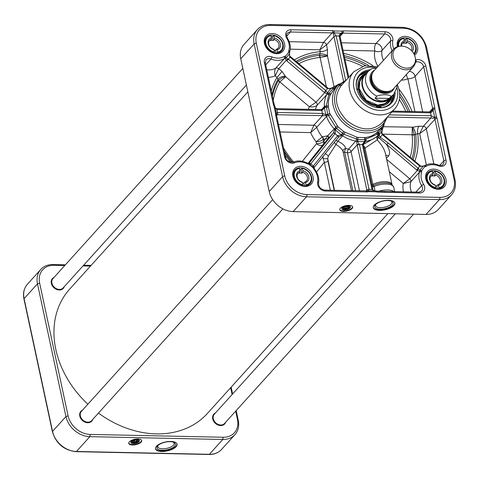 <?xml version="1.0" encoding="UTF-8"?>
<svg xmlns="http://www.w3.org/2000/svg" width="479" height="479" viewBox="0 0 479 479"><rect width="100%" height="100%" fill="white"/><g stroke="black" fill="none" stroke-linecap="round" stroke-linejoin="round"><path stroke-width="0.72" d="M65.395 264.833L52.953 264.57A22.088 17.454 42.1 0 0 40.781 269.432A22.088 17.454 42.1 0 0 37.476 283.813L65.94 416.574A22.088 17.454 42.1 0 0 89.848 436.656L222.771 439.483A22.088 17.454 42.1 0 0 234.95 434.621A22.088 17.454 42.1 0 0 238.249 420.239L236.183 410.599M91.112 265.378L83.645 265.222M235.674 411.162L237.452 419.454A20.435 16.142 -137.9 0 1 223.136 437.255L90.214 434.429A20.435 16.142 -137.9 0 1 68.096 415.85L39.637 283.095A20.435 16.142 -137.9 0 1 53.953 265.288L64.773 265.522M83.029 265.905L90.489 266.067M230.65 387.709L232.105 394.516M232.614 393.954L231.153 387.146M156.435 446.266A11.047 4.562 -12.1 0 1 168.135 441.566A11.047 4.562 -12.1 0 1 177.08 444.159A11.047 4.562 -12.1 0 1 167.237 450.937A11.047 4.562 -12.1 0 1 155.483 448.793A11.047 4.562 -12.1 0 1 156.435 446.266M129.312 441.848A6.628 2.736 -12.1 0 1 136.335 439.027A6.628 2.736 -12.1 0 1 141.7 440.584A6.628 2.736 -12.1 0 1 135.797 444.656A6.628 2.736 -12.1 0 1 128.743 443.362A6.628 2.736 -12.1 0 1 129.312 441.848M128.719 443.111A6.628 2.736 167.9 0 0 135.689 444.159A6.628 2.736 167.9 0 0 141.622 440.345M139.054 441.566A4.419 1.826 167.9 0 0 139.437 440.554A4.419 1.826 167.9 0 0 134.737 439.698A4.419 1.826 167.9 0 0 130.797 442.41A4.419 1.826 167.9 0 0 134.377 443.446A4.419 1.826 167.9 0 0 139.054 441.566M155.447 448.542A11.047 4.562 167.9 0 0 167.135 450.446A11.047 4.562 167.9 0 0 177.008 443.919M173.416 442.207A8.365 3.455 -12.1 0 1 174.14 443.249A8.365 3.455 -12.1 0 1 173.422 445.159A8.365 3.455 -12.1 0 1 164.56 448.715A8.365 3.455 -12.1 0 1 157.789 446.751A8.365 3.455 -12.1 0 1 158.022 445.506M174.619 446.165A9.466 3.916 167.9 0 0 174.051 442.476A9.466 3.916 167.9 0 0 165.357 442.159A9.466 3.916 167.9 0 0 157.555 446.015A9.466 3.916 167.9 0 0 162.495 450.296A9.466 3.916 167.9 0 0 174.619 446.165M223.585 424.274A6.766 5.347 -137.9 0 1 215.424 423.28A6.766 5.347 -137.9 0 1 213.61 415.269M215.4 413.012A7.317 5.784 42.1 0 0 215.364 423.352A7.317 5.784 42.1 0 0 225.645 422.268M90.657 421.448A6.766 5.347 -137.9 0 1 82.502 420.454A6.766 5.347 -137.9 0 1 80.688 412.443M82.472 410.186A7.317 5.784 42.1 0 0 82.436 420.526A7.317 5.784 42.1 0 0 92.722 419.442M62.198 288.693A6.766 5.347 -137.9 0 1 54.043 287.699A6.766 5.347 -137.9 0 1 52.223 279.688M54.013 277.431A7.317 5.784 42.1 0 0 53.977 287.771A7.317 5.784 42.1 0 0 64.258 286.687M131.486 443.033A4.419 1.826 -12.1 0 1 131.414 442.997A4.419 1.826 -12.1 0 1 130.785 442.345M139.419 440.494A4.419 1.826 -12.1 0 1 139.114 441.345A4.419 1.826 -12.1 0 1 139.06 441.41M137.766 440.255A2.874 1.186 -12.1 0 1 137.629 440.979A2.874 1.186 -12.1 0 1 135.258 442.153A2.874 1.186 -12.1 0 1 132.623 442.057A2.874 1.186 -12.1 0 1 132.396 441.907A2.874 1.186 -12.1 0 1 132.192 441.446M134.749 441.836L133.27 441.602L133.533 440.758L135.276 440.147L136.755 440.381L136.491 441.225L134.749 441.836L134.449 440.435M132.084 441.662A3.036 1.257 167.9 0 0 132.216 441.812A3.036 1.257 167.9 0 0 132.455 441.967A3.036 1.257 167.9 0 0 132.545 442.009M137.683 440.908A3.036 1.257 167.9 0 0 137.742 440.836A3.036 1.257 167.9 0 0 137.952 440.405M136.491 441.225L136.293 440.309M138.024 441.542A3.257 1.347 167.9 0 0 137.826 440.279A3.257 1.347 167.9 0 0 134.833 440.165A3.257 1.347 167.9 0 0 132.15 441.494A3.257 1.347 167.9 0 0 133.851 442.967A3.257 1.347 167.9 0 0 138.024 441.542M137.736 440.237A3.09 1.275 -12.1 0 1 138.108 440.686A3.09 1.275 -12.1 0 1 137.844 441.393A3.09 1.275 -12.1 0 1 134.569 442.71A3.09 1.275 -12.1 0 1 132.06 441.985A3.09 1.275 -12.1 0 1 132.216 441.416M138.934 441.566A4.281 1.766 -12.1 0 1 135.383 443.237A4.281 1.766 -12.1 0 1 131.557 443.069A4.281 1.766 -12.1 0 1 134.749 439.752A4.281 1.766 -12.1 0 1 139.012 441.47A4.281 1.766 -12.1 0 1 138.934 441.566M400.809 46.164L399.785 46.235A13.256 10.472 42.1 0 0 393.594 49.127L373.937 70.886A13.256 10.472 42.1 0 0 376.751 87.543A13.256 10.472 42.1 0 0 393.606 88.657L413.263 66.892A13.256 10.472 42.1 0 0 415.509 60.438L415.479 59.414A12.37 9.772 42.1 0 0 401.845 46.134A12.37 9.772 42.1 0 0 400.809 46.164A12.37 9.772 42.1 0 0 393.181 56.929A12.37 9.772 42.1 0 0 405.539 68.09A12.37 9.772 42.1 0 0 415.479 59.414M389.193 98.446C383.936 101.787 379.236 101.692 375.105 98.147L376.919 96.141C381.254 94.201 390.265 94.393 391.008 96.441L389.193 98.446L375.105 98.147M376.644 67.886L371.53 68.796L368.363 71.293A17.118 13.526 42.1 0 0 376.919 96.141M371.123 69.096A17.118 13.526 42.1 0 0 368.363 71.293L365.184 74.808A17.118 13.526 42.1 0 0 368.824 96.321A17.118 13.526 42.1 0 0 390.595 97.758L393.768 94.243L396.81 87.717L396.953 84.951M366.621 73.215A17.394 13.747 42.1 0 0 364.782 74.844A17.394 13.747 42.1 0 0 368.477 96.698A17.394 13.747 42.1 0 0 390.601 98.159A17.394 13.747 42.1 0 0 392.032 96.165M393.594 49.127A13.256 10.472 42.1 0 0 396.408 65.779A13.256 10.472 42.1 0 0 413.263 66.892M406.276 43.344L405.456 39.5L406.587 38.242L407.419 40.817L407.186 42.338L406.276 43.344A5.73 4.527 42.1 0 0 403.324 43.278L404.228 42.278L404.468 40.751L403.635 38.182A9.939 7.856 42.1 0 0 399.606 40.278A9.939 7.856 42.1 0 0 398.073 46.511M398.809 46.355A9.388 7.419 42.1 0 1 403.965 38.428L403.635 38.182M406.587 38.242L406.922 38.494A9.388 7.419 42.1 0 1 414.934 44.918A9.388 7.419 42.1 0 1 413.682 53.462M404.162 39.35A9.939 7.856 -137.9 0 1 405.456 39.5M407.186 42.338A5.73 4.527 -137.9 0 1 411.401 50.505M401.534 46.134A5.73 4.527 -137.9 0 1 402.504 43.35A5.73 4.527 -137.9 0 1 404.228 42.278M412.185 51.367A6.832 5.401 42.1 0 0 412.832 45.397A6.832 5.401 42.1 0 0 407.419 40.817M404.468 40.751A6.832 5.401 42.1 0 0 401.043 46.146M434.734 176.098L433.914 172.254L435.046 170.997L435.878 173.572L435.645 175.092L434.734 176.098A5.73 4.527 42.1 0 0 431.783 176.032L432.693 175.033L432.926 173.506L432.094 170.937A9.939 7.856 42.1 0 0 428.064 173.033A9.939 7.856 42.1 0 0 426.579 179.505A9.939 7.856 42.1 0 0 435.836 188.391L435.459 185.313L434.782 184.798A5.73 4.527 -137.9 0 1 430.477 180.972A5.73 4.527 -137.9 0 1 430.962 176.104A5.73 4.527 -137.9 0 1 432.693 175.033M435.956 187.642A9.388 7.419 42.1 0 1 427.298 179.266A9.388 7.419 42.1 0 1 432.429 171.183L432.094 170.937M435.046 170.997L435.381 171.248A9.388 7.419 42.1 0 1 444.039 179.619A9.388 7.419 42.1 0 1 438.908 187.702L438.524 188.744M437.459 188.792L436.83 185.864L437.74 184.858L438.411 185.379L438.908 187.702M432.627 172.105A9.939 7.856 -137.9 0 1 433.914 172.254M435.615 186.05A5.73 4.527 42.1 0 0 436.83 185.864M435.645 175.092A5.73 4.527 -137.9 0 1 439.956 178.924A5.73 4.527 -137.9 0 1 439.465 183.786A5.73 4.527 -137.9 0 1 437.74 184.858M438.411 185.379A6.832 5.401 42.1 0 0 441.764 179.571A6.832 5.401 42.1 0 0 435.878 173.572M432.926 173.506A6.832 5.401 42.1 0 0 429.573 179.314A6.832 5.401 42.1 0 0 435.459 185.313M273.353 40.517L272.527 36.673L273.665 35.416L274.497 37.991L274.257 39.512L273.353 40.517A5.73 4.527 42.1 0 0 270.396 40.452L271.306 39.446L271.539 37.925L270.707 35.356A9.939 7.856 42.1 0 0 266.677 37.452A9.939 7.856 42.1 0 0 265.192 43.924A9.939 7.856 42.1 0 0 274.449 52.81L274.072 49.732L273.401 49.217A5.73 4.527 -137.9 0 1 269.09 45.385A5.73 4.527 -137.9 0 1 269.575 40.523A5.73 4.527 -137.9 0 1 271.306 39.446M274.569 52.055A9.388 7.419 42.1 0 1 265.911 43.685A9.388 7.419 42.1 0 1 271.042 35.602L270.707 35.356M273.665 35.416L273.994 35.668A9.388 7.419 42.1 0 1 282.652 44.038A9.388 7.419 42.1 0 1 277.521 52.121L277.143 53.157M276.072 53.211L275.443 50.283L276.353 49.277L277.024 49.798L277.521 52.121M271.24 36.524A9.939 7.856 -137.9 0 1 272.527 36.673M274.228 50.469A5.73 4.527 42.1 0 0 275.443 50.283M274.257 39.512A5.73 4.527 -137.9 0 1 278.568 43.338A5.73 4.527 -137.9 0 1 278.083 48.205A5.73 4.527 -137.9 0 1 276.353 49.277M277.024 49.798A6.832 5.401 42.1 0 0 280.377 43.99A6.832 5.401 42.1 0 0 274.497 37.991M271.539 37.925A6.832 5.401 42.1 0 0 268.192 43.733A6.832 5.401 42.1 0 0 274.072 49.732M301.812 173.272L300.986 169.428L302.123 168.171L302.956 170.746L302.722 172.266L301.812 173.272A5.73 4.527 42.1 0 0 298.86 173.206L299.764 172.201L299.998 170.68L299.171 168.111A9.939 7.856 42.1 0 0 295.142 170.207A9.939 7.856 42.1 0 0 293.657 176.679A9.939 7.856 42.1 0 0 302.908 185.565L302.53 182.487L301.86 181.972A5.73 4.527 -137.9 0 1 297.549 178.14A5.73 4.527 -137.9 0 1 298.04 173.278A5.73 4.527 -137.9 0 1 299.764 172.201M303.027 184.81A9.388 7.419 42.1 0 1 294.375 176.44A9.388 7.419 42.1 0 1 299.501 168.357L299.171 168.111M302.123 168.171L302.459 168.422A9.388 7.419 42.1 0 1 311.111 176.793A9.388 7.419 42.1 0 1 305.985 184.876L305.602 185.918M304.53 185.966L303.908 183.038L304.812 182.032L305.488 182.553L305.985 184.876M299.698 169.279A9.939 7.856 -137.9 0 1 300.986 169.428M302.692 183.223A5.73 4.527 42.1 0 0 303.908 183.038M302.722 172.266A5.73 4.527 -137.9 0 1 307.027 176.092A5.73 4.527 -137.9 0 1 306.542 180.96A5.73 4.527 -137.9 0 1 304.812 182.032M305.488 182.553A6.832 5.401 42.1 0 0 308.835 176.745A6.832 5.401 42.1 0 0 302.956 170.746M299.998 170.68A6.832 5.401 42.1 0 0 296.651 176.488A6.832 5.401 42.1 0 0 302.53 182.487M349.921 207.97A4.281 1.766 -12.1 0 1 346.371 209.64A4.281 1.766 -12.1 0 1 342.545 209.473A4.281 1.766 -12.1 0 1 342.287 207.808A4.281 1.766 -12.1 0 1 347.766 205.94A4.281 1.766 -12.1 0 1 349.999 207.874A4.281 1.766 -12.1 0 1 349.921 207.97M350.406 206.904A4.419 1.826 -12.1 0 1 350.101 207.754A4.419 1.826 -12.1 0 1 350.047 207.814M342.473 209.437A4.419 1.826 -12.1 0 1 342.401 209.401A4.419 1.826 -12.1 0 1 341.772 208.754M349.005 207.952A3.257 1.347 167.9 0 0 348.814 206.683A3.257 1.347 167.9 0 0 345.82 206.575A3.257 1.347 167.9 0 0 343.138 207.904A3.257 1.347 167.9 0 0 344.838 209.371A3.257 1.347 167.9 0 0 349.005 207.952M348.724 206.641A3.09 1.275 -12.1 0 1 349.095 207.096A3.09 1.275 -12.1 0 1 348.826 207.802A3.09 1.275 -12.1 0 1 345.551 209.119A3.09 1.275 -12.1 0 1 343.048 208.389A3.09 1.275 -12.1 0 1 343.204 207.826M343.072 208.072A3.036 1.257 167.9 0 0 343.437 208.377A3.036 1.257 167.9 0 0 343.527 208.419M348.67 207.317A3.036 1.257 167.9 0 0 348.73 207.239A3.036 1.257 167.9 0 0 348.94 206.814M344.455 208.131L344.299 207.359L345.838 206.623L347.538 206.665L347.7 207.443L346.155 208.173L344.455 208.131M346.155 208.173L345.826 206.629M347.7 207.443L347.532 206.665M348.754 206.659A2.874 1.186 -12.1 0 1 348.61 207.389A2.874 1.186 -12.1 0 1 346.245 208.557A2.874 1.186 -12.1 0 1 343.611 208.461A2.874 1.186 -12.1 0 1 343.18 207.856M342.168 207.808A4.419 1.826 167.9 0 0 341.784 208.814A4.419 1.826 167.9 0 0 346.485 209.676A4.419 1.826 167.9 0 0 350.424 206.964A4.419 1.826 167.9 0 0 346.844 205.928A4.419 1.826 167.9 0 0 342.168 207.808M375.53 204.677A9.466 3.916 167.9 0 0 375.344 204.886A9.466 3.916 167.9 0 0 384.787 208.682A9.466 3.916 167.9 0 0 391.846 201.354A9.466 3.916 167.9 0 0 383.374 200.982A9.466 3.916 167.9 0 0 375.53 204.677M391.205 201.078A8.365 3.455 -12.1 0 1 391.936 202.12A8.365 3.455 -12.1 0 1 391.211 204.03A8.365 3.455 -12.1 0 1 382.356 207.593A8.365 3.455 -12.1 0 1 375.578 205.629A8.365 3.455 -12.1 0 1 375.817 204.377M373.237 207.413A11.047 4.562 167.9 0 0 382.41 209.73A11.047 4.562 167.9 0 0 393.816 205.066A11.047 4.562 167.9 0 0 394.804 202.791M339.707 209.521A6.628 2.736 167.9 0 0 345.287 210.802A6.628 2.736 167.9 0 0 352.011 208.018A6.628 2.736 167.9 0 0 352.61 206.754M352.119 208.509A6.628 2.736 -12.1 0 1 345.096 211.329A6.628 2.736 -12.1 0 1 339.731 209.772A6.628 2.736 -12.1 0 1 345.634 205.707A6.628 2.736 -12.1 0 1 352.688 206.994A6.628 2.736 -12.1 0 1 352.119 208.509M393.918 205.557A11.047 4.562 -12.1 0 1 382.224 210.257A11.047 4.562 -12.1 0 1 373.273 207.664A11.047 4.562 -12.1 0 1 383.116 200.887A11.047 4.562 -12.1 0 1 394.876 203.03A11.047 4.562 -12.1 0 1 393.918 205.557M394.043 93.926A20.711 16.364 -137.9 0 1 390.535 103.177A20.711 16.364 -137.9 0 1 377.524 107.637M356.687 88.813A20.711 16.364 -137.9 0 1 359.801 75.419A20.711 16.364 -137.9 0 1 368.644 70.988M369.956 69.82A21.345 16.867 42.1 0 0 356.627 88.555A21.345 16.867 42.1 0 0 377.787 107.667A21.345 16.867 42.1 0 0 395.067 92.507M393.87 94.129L390.445 103.278A20.711 16.364 42.1 0 0 393.858 94.141M368.453 71.191A20.711 16.364 42.1 0 0 359.705 75.52L368.459 71.185M283.161 44.307A10.215 8.071 -137.9 0 1 281.64 50.96A10.215 8.071 -137.9 0 1 268.647 50.103A10.215 8.071 -137.9 0 1 266.474 37.266A10.215 8.071 -137.9 0 1 275.946 35.865A10.215 8.071 -137.9 0 1 283.161 44.307M284.604 43.823A11.322 8.945 42.1 0 0 267.593 34.775A11.322 8.945 42.1 0 0 271.336 52.229A11.322 8.945 42.1 0 0 284.604 43.823M414.533 55.157A11.322 8.945 42.1 0 0 417.526 46.649A11.322 8.945 42.1 0 0 405.042 36.356A11.322 8.945 42.1 0 0 397.45 46.685M313.062 176.577A11.322 8.945 42.1 0 0 296.052 167.53A11.322 8.945 42.1 0 0 299.794 184.984A11.322 8.945 42.1 0 0 313.062 176.577M445.985 179.409A11.322 8.945 42.1 0 0 428.98 170.356A11.322 8.945 42.1 0 0 432.723 187.816A11.322 8.945 42.1 0 0 445.985 179.409M397.839 46.571A10.215 8.071 -137.9 0 1 399.402 40.092A10.215 8.071 -137.9 0 1 408.874 38.697A10.215 8.071 -137.9 0 1 416.089 47.134A10.215 8.071 -137.9 0 1 414.563 53.786A10.215 8.071 -137.9 0 1 414.107 54.241M444.548 179.888A10.215 8.071 -137.9 0 1 443.021 186.541A10.215 8.071 -137.9 0 1 430.028 185.684A10.215 8.071 -137.9 0 1 427.861 172.847A10.215 8.071 -137.9 0 1 437.333 171.452A10.215 8.071 -137.9 0 1 444.548 179.888M311.625 177.062A10.215 8.071 -137.9 0 1 310.099 183.714A10.215 8.071 -137.9 0 1 297.106 182.858A10.215 8.071 -137.9 0 1 294.932 170.021A10.215 8.071 -137.9 0 1 304.404 168.62A10.215 8.071 -137.9 0 1 311.625 177.062M439.794 197.384A1.659 0.748 91.2 0 1 439.429 199.611A22.088 17.454 42.1 0 0 451.607 194.749L438.219 209.568A22.088 17.454 -137.9 0 1 426.047 214.43L293.118 211.604A22.088 17.454 -137.9 0 1 269.21 191.516L240.751 58.761A22.088 17.454 -137.9 0 1 244.051 44.379L257.439 29.554A22.088 17.454 42.1 0 0 254.139 43.942L282.598 176.697A1.659 0.683 -12.1 0 1 284.754 175.979L256.295 43.224A20.435 16.142 -137.9 0 1 270.611 25.417L403.534 28.243A20.435 16.142 -137.9 0 1 425.651 46.822L454.11 179.577A20.435 16.142 -137.9 0 1 439.794 197.384L306.871 194.558A20.435 16.142 -137.9 0 1 284.754 175.979M276.401 114.96A1.659 0.916 -169.1 0 0 276.539 114.691L276.539 114.691A1.659 0.916 -169.1 0 0 275.593 113.625A4.419 3.491 42.1 0 0 275.623 115.092L284.544 156.705A7.179 5.67 42.1 0 0 294.621 162.812A16.292 12.873 -137.9 0 1 307.027 163.698A4.419 3.491 42.1 0 0 308.392 164.141A16.615 13.125 -137.9 0 1 313.655 168.56L314.212 168.309M276.539 114.475A1.659 1.563 150.6 0 0 276.539 114.122A1.659 0.683 -12.1 0 0 276.533 114.032L274.844 106.164A1.659 0.683 167.9 0 0 273.904 105.757L275.593 113.625A1.659 0.683 -12.1 0 1 276.533 114.032A1.659 1.659 0 0 1 276.539 114.691L276.563 115.499A1.659 0.683 167.9 0 0 275.623 115.092M276.497 113.942L274.85 106.254A1.659 0.683 167.9 0 0 274.844 106.164A1.659 1.659 0 0 0 274.641 105.643A1.659 0.353 148.4 0 0 273.904 105.757A4.419 3.491 42.1 0 1 273.305 104.272A1.659 0.683 -12.1 0 1 274.239 104.679L265.324 63.072A1.659 0.683 167.9 0 0 264.384 62.665L273.305 104.272M265.324 63.072L266.007 59.851A5.52 4.365 -137.9 0 1 270.976 59.037A17.945 14.178 42.1 0 0 284.352 58.642A2.76 2.179 -137.9 0 1 285.095 58.396A1.659 0.838 -97.4 0 0 285.245 56.181A1.659 1 53.8 0 1 285.813 57.809A18.148 14.34 42.1 0 0 289.532 53.187A1.659 0.982 -156.1 0 0 288.651 51.942A16.615 13.125 -137.9 0 1 285.245 56.181A4.419 3.491 42.1 0 0 284.065 56.57A16.292 12.873 -137.9 0 1 271.922 56.929A7.179 5.67 42.1 0 0 264.384 62.665M287.957 58.809L286.238 60.354L286.849 60.935L324.301 92.399A4.431 2.712 -141.2 0 0 324.678 92.692L316.05 102.249L285.676 76.736L282.221 77.664L278.64 80.304A4.886 3.7 12.6 0 0 278.431 80.598A2.76 1.671 -149.7 0 0 279.7 82.071A1.952 1.545 -137.9 0 1 279.802 81.915L285.676 76.736L282.041 71.473L278.718 68.677A2.76 2.179 42.1 0 0 275.73 68.186C274.509 70.323 274.329 72.88 275.203 75.844L278.718 68.677L286.238 60.354L285.095 58.396A1.659 1.527 -50 0 0 285.813 57.809L288.352 59.157A20.711 16.364 42.1 0 0 289.993 57.115L327.444 88.579A2.778 1.712 -143.2 0 0 327.684 88.759L331.444 88.112A33.332 26.339 42.1 0 0 327.456 93.076A1.659 1.527 138.3 0 0 326.953 93.818A1.659 0.85 2.7 0 1 329.025 93.441L326.265 106.033L327.708 114.277A1.659 0.545 162.3 0 0 329.726 113.427A2.982 1.251 -98.4 0 0 329.702 113.343L328.301 106.817A2.982 0.952 -85.1 0 0 328.295 106.733L328.486 100.584L330.073 95.285L333.342 90.292L337.653 85.519A30.375 23.998 42.1 0 0 344.108 123.684A30.375 23.998 42.1 0 0 382.733 126.234L387.493 116.846M289.508 52.906A1.659 0.784 176.1 0 0 289.627 52.582L289.627 52.582A1.659 0.784 176.1 0 0 288.651 51.942A4.419 3.491 42.1 0 1 288.795 50.678A1.659 0.958 17.8 0 1 289.693 51.936C290.998 47.457 290.274 42.918 287.526 38.32A1.659 0.353 148.4 0 0 286.795 38.434A16.292 12.873 -137.9 0 1 288.795 50.678M327.684 88.759L328.121 88.292L289.909 56.157L289.621 56.738L289.532 53.187A1.659 0.395 15.2 0 0 289.573 53.127L289.573 53.127A1.659 0.395 15.2 0 0 289.526 52.995M287.526 38.32C286.34 35.745 286.31 34.039 287.43 33.207A5.52 4.365 -137.9 0 1 290.472 31.991L332.133 32.877A2.76 2.179 -137.9 0 1 333.097 33.075A1.659 0.437 -68.6 0 0 334.037 30.967A4.419 3.491 42.1 0 0 332.498 30.65L290.837 29.764A7.179 5.67 42.1 0 0 286.795 38.434M334.001 86.448L327.486 56.061L320.032 55.36A4.886 3.006 24.5 0 0 319.631 55.366A2.76 1.377 -95.7 0 0 319.876 57.462A1.952 1.545 -137.9 0 1 320.074 57.456L327.486 56.061L327.432 49.259L326.504 44.93A2.76 2.179 42.1 0 0 323.517 42.421L319.84 49.798L326.504 44.93L333.989 36.644L333.097 33.075A1.659 1.209 -33.8 0 0 333.905 32.806L342.084 33.267A1.659 0.952 -112.7 0 0 341.916 31.135L334.037 30.967A1.659 0.748 91.2 0 1 333.905 32.806L336.15 35.925L339.102 35.985L348.119 78.047M415.383 62.348A17.945 14.178 42.1 0 0 415.952 62.12A5.52 4.365 -137.9 0 1 423.705 66.82L432.627 108.434A2.76 2.179 -137.9 0 1 432.645 109.35A1.659 0.916 10.9 0 1 434.812 109.176A4.419 3.491 42.1 0 0 434.782 107.709L425.861 66.102A7.179 5.67 42.1 0 0 415.784 59.989A16.292 12.873 -137.9 0 1 415.497 60.109M391.876 111.99L430.555 112.816A1.659 0.748 91.2 0 0 429.908 111.912L431.549 110.96L432.645 109.35L433.016 109.619L434.704 117.487A1.659 1.15 114.7 0 0 434.567 118.325A1.659 0.353 -31.6 0 1 436.501 117.044L434.812 109.176A1.659 0.683 167.9 0 0 433.016 109.619L431.98 111.96L430.555 112.816L431.184 115.768L389.271 114.876M424.693 165.668A1.659 0.982 60.2 0 1 424.837 165.548L424.262 165.734A1.659 1.659 0 0 0 423.789 165.866L423.789 165.866A1.659 0.353 65.6 0 1 423.951 165.914A1.659 0.838 82.6 0 1 424.262 165.734A1.659 0.838 82.6 0 1 425.16 166.626A1.659 1 -126.2 0 0 423.741 165.932A18.148 14.34 42.1 0 0 420.017 170.56A1.659 0.982 23.9 0 1 421.754 170.859A16.615 13.125 -137.9 0 1 425.16 166.626A4.419 3.491 42.1 0 0 426.34 166.231A16.292 12.873 -137.9 0 1 438.483 165.872A7.179 5.67 42.1 0 0 446.021 160.136L437.099 118.529A4.419 3.491 42.1 0 0 436.501 117.044A1.659 0.683 -12.1 0 0 434.704 117.487L431.184 115.768A1.659 0.748 -88.8 0 1 430.819 117.996L434.567 118.325A2.76 2.179 -137.9 0 1 434.944 119.247L443.865 160.86A1.659 0.683 -12.1 0 1 446.021 160.136M423.789 165.866A1.659 0.353 65.6 0 0 423.741 165.932L420.221 166.458L420.688 166.027C422.065 166.321 423.101 166.267 423.789 165.866M376.751 137.168L377.302 136.15L375.758 137.353A33.135 26.183 42.1 0 0 377.482 135.976L378.38 137.413A1.659 0.491 18.6 0 0 376.751 137.168L377.201 139.922L378.38 137.413L416.64 169.973L417.317 170.476L418.556 168.53L420.017 170.56A1.659 1.485 130.1 0 0 419.562 171.368A1.659 0.784 -3.9 0 1 421.754 170.859A4.419 3.491 42.1 0 1 421.61 172.123A1.659 0.958 -162.2 0 0 419.472 172.159A17.945 14.178 42.1 0 0 421.682 185.648A1.659 0.353 -31.6 0 1 423.61 184.367A16.292 12.873 -137.9 0 1 421.61 172.123M394.241 191.612A1.659 0.748 91.2 0 1 394.283 191.612A1.659 0.748 91.2 0 1 394.93 192.516L419.568 193.037A7.179 5.67 42.1 0 0 423.61 184.367M394.283 191.618L383.865 191.396A1.659 0.748 91.2 0 1 384.511 192.295L394.93 192.516M383.865 191.39L376.29 191.043A1.659 0.437 111.4 0 1 376.368 191.834A4.419 3.491 42.1 0 0 377.907 192.151L384.511 192.295M366.962 191.043A1.659 0.952 67.3 0 1 367.165 190.893A1.659 0.952 67.3 0 1 368.489 191.666L376.368 191.834A1.659 0.748 -88.8 0 0 375.722 190.929A1.659 0.748 -88.8 0 0 375.65 190.935L367.914 190.774M376.29 191.043A1.659 1.659 0 0 0 375.722 190.929L367.842 190.762A1.659 0.748 91.2 0 0 367.77 190.768A1.659 1.587 -74.3 0 0 367.345 190.852M314.344 169.841L314.996 169.614L314.529 168.752A1.659 0.569 160.2 0 0 313.655 168.56A4.419 3.491 42.1 0 0 314.344 169.841A16.292 12.873 -137.9 0 1 317.595 182.11A7.179 5.67 42.1 0 0 325.409 191.037L367.076 191.923A4.419 3.491 42.1 0 0 368.489 191.666A1.659 0.748 91.2 0 0 367.842 190.762A1.659 1.659 0 0 0 367.165 190.893L324.768 190.133A1.659 0.748 91.2 0 1 325.409 191.037M308.47 163.483L308.392 164.141A1.659 0.641 99.2 0 0 307.979 163.261A1.659 1.659 0 0 1 308.554 163.465L314.23 168.237A1.659 1.659 0 0 1 314.529 168.752M393.78 48.924A16.292 12.873 -137.9 0 1 392.81 40.691A7.179 5.67 42.1 0 0 384.996 31.764L343.329 30.878A1.659 0.748 91.2 0 1 342.964 33.111L384.631 33.997A5.52 4.365 -137.9 0 1 390.642 40.859L382.02 50.403A5.52 4.365 42.1 0 0 376.009 43.541L341.413 42.805M339.886 36.176L340.898 34.314L342.084 33.267A2.76 2.179 -137.9 0 1 342.964 33.111L340.03 36.356M343.329 30.878A4.419 3.491 42.1 0 0 341.916 31.135A1.659 0.748 -88.8 0 1 341.784 32.973L339.671 34.41L339.102 35.985A1.659 0.683 167.9 0 1 340.042 36.392L340.892 34.326M289.621 56.738L289.993 57.115L290.382 56.6M275.162 107.631L276.952 109.547L321.786 110.499A2.778 1.126 166.2 0 0 322.056 110.493L324.511 107.661A33.332 26.339 42.1 0 0 326.043 114.828A1.659 1.072 107.9 0 0 326.001 115.69L327.708 114.277L336.521 128.414L338.072 126.803L329.726 113.427M276.533 114.732L277.221 114.726A1.659 0.748 -88.8 0 0 277.581 112.499L276.401 113.427M308.949 163.704A1.659 1.245 38.2 0 1 310.53 164.123L335.186 133.485L335.306 129.677A33.332 26.339 42.1 0 0 341.461 134.85A1.659 0.527 81.1 0 0 341.755 135.491A1.659 0.551 -75.1 0 0 342.497 133.431L343.826 131.641A2.982 1.563 -149.1 0 0 343.748 131.587L338.138 126.869A2.982 1.581 -132.8 0 0 338.072 126.803M309.907 164.333L310.53 164.123M338.204 137.581L338.408 137.329A1.659 0.868 -140.9 0 0 338.425 137.305A1.659 0.868 -140.9 0 0 337.731 135.629L337.569 135.814A1.659 1.012 -141.2 0 1 338.18 137.605L313.943 167.758A1.659 1.012 -141.2 0 0 313.332 165.968L313.044 166.949M345.06 81.442C330.767 87.621 331.121 110.032 345.688 122.295C359.352 135.222 381.416 133.138 386.038 118.457M382.116 122.798L382.02 122.899C372.003 131.593 360.358 130.869 347.083 120.732C335.354 108.499 333.336 96.884 341.042 85.879L341.15 85.765M382.733 126.234L378.278 131.162A30.333 24.315 -132.5 0 1 377.674 131.791L376.913 132.503A30.375 23.998 -137.9 0 1 366.16 137.419L364.986 137.557A2.982 0.826 164.6 0 0 364.902 137.563L358.364 137.425A2.982 1.15 177.4 0 0 358.28 137.413L356.993 137.222L343.826 131.641M328.295 106.733A1.659 0.808 -6 0 1 326.217 107.326A1.659 0.97 20.7 0 0 324.211 107.362L324.511 107.661A1.659 0.772 174.7 0 1 326.223 107.374A1.659 0.772 -5.3 0 0 328.301 106.817M330.947 93.591A1.659 0.964 30.1 0 1 329.025 93.441L329.043 93.405A1.659 1 30.1 0 0 330.989 93.525M330.157 114.679A1.659 0.551 158.9 0 1 328.319 115.601A1.659 0.551 158.9 0 0 326.48 116.529A33.135 26.183 42.1 0 0 334.055 128.671A2.76 2.179 -137.9 0 1 334.593 129.48A1.659 0.473 -25.3 0 1 336.521 128.414L338.138 126.869M334.378 89.148A1.659 1.054 47.9 0 1 332.893 88.633L329.043 93.405A1.659 1 30.1 0 0 327.456 93.076L326.037 90.812A2.778 1.688 40.8 0 1 325.804 90.621L288.352 59.157L286.849 60.935M308.093 163.279L323.008 144.736A5.52 4.365 42.1 0 0 323.702 141.287A5.52 2.281 -12.1 0 1 316.511 143.694A5.52 3.383 -141.2 0 0 323.008 144.736L328.211 138.742A2.76 2.179 42.1 0 0 327.804 135.587L325.439 138.964L328.211 138.742L333.336 133.066L334.593 129.48A1.659 0.581 -0.2 0 0 335.306 129.677L336.557 128.444L343.802 134.15L357.765 139.533A1.659 0.623 97.1 0 1 358.28 137.413M334.989 88.465A1.659 1.006 51.1 0 1 333.905 87.98L332.893 88.633A1.659 0.898 75.8 0 0 331.857 87.885A1.659 1.659 0 0 0 331.48 88.034L331.444 88.112A1.659 1.012 -132.4 0 1 332.863 88.657A1.659 1.012 47.6 0 0 334.342 89.184M344.97 132.42L342.635 135.88A33.135 26.183 42.1 0 0 355.753 141.125A2.76 2.179 -137.9 0 1 356.651 141.443A1.659 0.299 -61.7 0 0 357.765 139.533L357.813 139.539A1.659 0.665 97.9 0 1 358.364 137.425M359.472 190.87L351.059 151.627L357.196 144.832L356.651 141.443A1.659 1.132 -26.7 0 0 357.508 141.257A1.659 0.665 97.9 0 0 357.813 139.539L364.723 139.676A1.659 0.868 84.8 0 1 364.986 137.557M359.376 144.275A1.659 0.539 -8.8 0 0 357.196 144.832A4.431 2.006 -88.8 0 0 357.28 145.275A1.659 0.683 -12.1 0 1 359.436 144.55A2.778 1.275 89.4 0 1 359.376 144.275L357.508 141.257A33.332 26.339 42.1 0 0 364.681 141.413L364.992 141.622A1.659 0.994 -122.9 0 0 364.723 139.676L377.201 134.24L378.751 132.94A1.659 0.988 42.7 0 1 378.278 131.162M376.913 132.503A1.659 1.012 48.4 0 0 377.201 134.24A1.659 1.012 -131.6 0 1 377.482 135.976L379.123 134.575A1.659 0.976 -117.9 0 0 378.751 132.94L378.769 132.923A1.659 1.018 42.6 0 1 378.308 131.126M378.458 137.012L379.123 134.575A1.659 1.239 7.6 0 0 379.398 134.348A1.659 1.018 42.6 0 0 378.769 132.923L381.374 129.366A1.659 1.042 29.6 0 1 380.691 128.492M379.35 138.419L380.212 137.245L379.38 135.593L379.398 134.348A33.332 26.339 42.1 0 0 382.098 130.671A1.659 0.311 18.8 0 0 382.152 130.623A1.659 0.311 18.8 0 0 382.098 130.492A1.659 0.85 -177.3 0 0 382.236 130.162A1.659 0.85 -177.3 0 0 381.374 129.366L382.637 126.342M380.667 128.522A1.659 1 30.1 0 0 381.356 129.402A1.659 1 -149.9 0 1 382.098 130.671L381.889 132.725L382.152 130.623A1.659 1.659 0 0 0 382.236 130.162L382.386 129.564A1.659 0.994 26.6 0 1 382.296 129.695M332.306 87.699A1.659 1.006 51.1 0 1 332.378 87.633L331.857 87.885A1.659 0.898 75.8 0 0 331.588 88.058L331.48 88.034C329.66 88.801 328.54 88.89 328.121 88.292M381.889 132.725L382.104 133.425M381.589 132.946L382.338 134.683L420.221 166.458M366.16 137.419A1.659 0.856 81.1 0 0 365.956 139.377A1.659 0.856 81.1 0 1 365.752 141.335A33.135 26.183 42.1 0 0 375.758 137.353L363.244 144.508M363.112 144.49L364.992 141.622A2.76 2.179 -137.9 0 1 365.752 141.335L363.292 144.065M363.22 144.844A1.659 0.539 171.2 0 0 363.268 144.676A1.659 0.539 171.2 0 0 362.346 144.341A2.778 1.239 -87 0 0 362.387 144.616L371.991 189.391L374.608 190.905M364.902 137.563A1.659 0.826 84.1 0 0 364.681 139.682A1.659 0.826 -95.9 0 1 364.681 141.413L362.346 144.341M356.993 137.222A1.659 0.623 100.5 0 0 356.376 139.173A1.659 0.623 -79.5 0 1 355.753 141.125L348.496 149.161A2.76 2.179 42.1 0 1 351.059 151.627A2.76 1.144 -12.1 0 1 347.467 152.831A2.76 1.036 100.5 0 1 348.496 149.161A33.135 26.183 -137.9 0 1 345.862 148.562C345.125 145.933 342.449 143.478 337.839 141.197L336.013 144.424C339.946 146.963 342.287 149.316 343.042 151.478L351.454 190.702L343.042 151.478M338.437 137.293L338.18 137.611A1.659 1.012 -141.2 0 0 338.18 137.611L313.961 167.728M338.408 137.329L341.755 135.491A2.76 2.179 -137.9 0 1 342.635 135.88L337.839 141.197A2.76 2.179 42.1 0 0 335.605 140.808M343.748 131.587L341.461 134.85L337.731 135.629M372.931 189.834A1.659 0.683 167.9 0 0 372.925 189.798L363.327 145.017A1.659 0.683 167.9 0 0 362.387 144.616A35.895 28.363 42.1 0 1 359.436 144.55L369.034 189.331L368.261 190.774M357.28 145.275L367.046 190.935M327.834 88.064L327.444 88.579A35.895 28.363 42.1 0 0 325.804 90.621L324.301 92.399M330.408 94.591A1.659 0.994 26.6 0 1 328.576 94.603A1.659 0.994 -153.4 0 0 326.75 94.614A2.76 2.179 -137.9 0 0 326.953 93.818L324.678 92.692L326.037 90.812M321.331 109.661A1.659 0.605 88.1 0 1 321.487 109.595A1.659 0.605 88.1 0 1 322.056 110.493M315.439 109.475A33.135 26.183 -137.9 0 1 316.996 105.41A2.76 2.179 42.1 0 0 316.05 102.249L309.32 106.715C312.326 107.32 314.883 106.889 316.996 105.41L326.75 94.614A33.135 26.183 42.1 0 0 324.337 106.542A2.76 2.179 -137.9 0 1 324.211 107.362L321.69 109.685M323.379 108.47L321.14 109.601A1.659 0.748 91.2 0 1 321.786 110.499A35.895 28.363 42.1 0 0 322.415 113.451L277.581 112.499L276.952 109.547A1.659 0.748 91.2 0 0 276.305 108.643L275.126 107.464M276.557 115.463L277.221 114.726L322.056 115.678A1.659 0.748 -88.8 0 0 322.415 113.451A2.778 1.168 -10.4 0 0 322.696 113.457A1.659 0.605 -91.9 0 1 322.493 115.678L326.001 115.69A2.76 2.179 -137.9 0 1 326.48 116.529L316.727 127.33A2.76 2.179 42.1 0 0 313.859 125.235L310.637 132.617L316.727 127.33A33.135 26.183 -137.9 0 0 322.127 136.88A5.52 0.76 -37.6 0 1 316.086 141.712A5.52 2.281 167.9 0 0 323.277 139.305A5.52 4.365 42.1 0 0 322.127 136.88L327.588 135.802A2.76 2.191 50 0 1 328.007 138.886M329.702 113.343A1.659 0.587 161.5 0 1 327.69 114.23A1.659 0.587 -18.5 0 0 326.043 114.828L322.696 113.457M431.549 110.96L430.13 111.996M420.7 166.039L420.167 165.644L419.784 166.153A20.711 16.364 42.1 0 0 418.143 168.195L388.176 143.017L380.212 137.245A35.895 28.363 42.1 0 0 382.338 134.683L382.763 134.198L382.35 133.791L382.014 134.324M420.167 165.638L383.32 134.683L382.937 135.198M382.344 133.785L382.11 133.437L381.745 133.857M418.556 168.53L418.143 168.195L416.64 169.973M363.441 145.556A2.76 1.275 -121.5 0 1 365.04 148.065L377.201 139.922C381.631 144.718 384.332 149.125 385.308 153.136L392.05 184.577M385.787 155.382A2.76 2.179 -137.9 0 1 388.463 156.016C390.391 153.591 389.792 149.849 386.673 144.796L388.176 143.017M386.637 159.339L409.802 178.805L417.317 170.476L419.562 171.368A2.76 2.179 -137.9 0 1 419.472 172.159L410.856 181.703A2.76 2.179 42.1 0 0 409.802 178.805L403.306 183.463L410.856 181.703A17.945 14.178 -137.9 0 0 411.449 191.977M333.085 133.372L308.847 163.525A1.659 1.012 38.8 0 1 310.793 163.836A20.711 16.364 42.1 0 1 313.332 165.968L337.569 135.814A35.895 28.363 42.1 0 1 335.037 133.683A1.659 1.012 38.8 0 0 333.085 133.372L333.336 133.066A1.659 0.868 39.1 0 1 335.186 133.485M313.769 167.716A1.659 1.245 -141.8 0 0 313.11 166.285M313.877 167.836L313.919 167.788A1.659 1.012 -141.2 0 0 313.937 167.758L313.565 168.231M372.171 186.265A2.76 2.455 99.6 0 0 372.818 185.768A2.76 1.365 62.9 0 0 372.836 184.421L365.04 148.065A2.76 1.144 167.9 0 1 364.064 148.442M375.027 190.917L374.087 186.517L372.818 185.768A12.699 5.251 -12.1 0 1 391.792 184.379L393.768 187.325A13.256 5.479 -12.1 0 0 374.087 186.517A2.76 1.144 167.9 0 1 372.327 186.984M343.066 151.562A2.76 1.144 167.9 0 0 344.617 152.184A2.76 0.916 105 0 1 345.862 148.562A2.76 2.353 -9.5 0 0 343.024 151.37M334.216 190.337L327.947 161.082A2.76 1.144 -12.1 0 1 324.349 162.285L330.348 190.253M327.947 161.082L327.726 158.747L323.091 158.633L324.349 162.285L316.529 172.015M334.498 190.343L327.726 158.747L328.223 156.399A2.76 1.659 41.2 0 0 325.073 153.909M323.032 156.453L323.091 158.633M328.223 156.399L336.013 144.424A2.76 1.497 39 0 1 334.51 142.179M382.709 134.156L412.114 134.779A1.952 1.545 -137.9 0 1 412.144 134.982A2.76 1.281 174.5 0 0 414.251 134.856A4.886 2.946 57.9 0 0 414.179 134.449L412.311 127.33L412.114 134.779A2.76 1.144 167.9 0 0 414.179 134.449M387.439 117.074L430.819 117.996L423.334 126.282L419.658 133.659L426.322 128.791A2.76 2.179 42.1 0 0 423.334 126.282L419.005 126.193A5.52 2.497 -88.8 0 0 417.79 133.617L419.658 133.659L426.34 164.818M419.005 126.193L412.754 127.18A5.52 1.299 -108.4 0 1 415.748 134.354L417.79 133.617A81.771 64.611 42.1 0 1 414.85 161.172M411.976 158.759A78.67 62.162 42.1 0 0 414.251 134.856L415.748 134.354A79.813 63.066 -137.9 0 1 413.132 159.729M422.67 111.757L415.083 76.365A5.52 2.281 -12.1 0 1 407.892 78.772A5.52 3.173 67.2 0 1 406.533 74.341M425.861 66.102A1.659 0.683 -12.1 0 0 423.705 66.82L415.083 76.365A5.52 4.365 42.1 0 0 409.24 71.347M383.469 60.336A17.945 14.178 -137.9 0 1 382.02 50.403A5.52 3.054 11 0 1 374.794 50.966A5.52 2.497 91.2 0 1 376.009 43.541L384.631 33.997A1.659 0.748 -88.8 0 0 384.996 31.764M327.558 55.612A5.52 1.455 9.2 0 0 319.888 53.822L319.631 55.366A78.67 62.162 42.1 0 0 297.13 62.276M327.432 49.259A5.52 2.281 -12.1 0 1 320.241 51.666L319.888 53.822A79.813 63.066 -137.9 0 0 296.04 61.354M285.556 76.365A5.52 3.185 -18.1 0 0 278.024 79.328L278.431 80.598A78.67 62.162 42.1 0 0 272.431 96.225M282.041 71.473L277.036 77.388L278.024 79.328A79.813 63.066 -137.9 0 0 272.054 94.477M322.355 136.629A5.52 4.365 42.1 0 1 323.505 139.054L323.702 141.287L323.277 139.305L325.439 138.964L323.93 141.036A5.52 4.365 -137.9 0 1 323.235 144.484M366.543 73.275A18.915 14.945 42.1 0 0 360.627 77.197A18.915 14.945 42.1 0 0 358.166 89.094A18.915 14.945 42.1 0 0 371.213 104.578A18.915 14.945 42.1 0 0 388.679 102.53A18.915 14.945 42.1 0 0 391.984 96.249M363.956 75.754A17.783 14.053 42.1 0 0 365.495 100.003A17.783 14.053 42.1 0 0 389.774 99.075M380.841 107.284L380.679 106.512M376.769 107.146L376.476 106.655L376.997 106.679L376.548 106.661M377.003 107.039L376.632 106.865M376.997 106.679L376.572 106.637L376.626 107.015M377.458 107.278L377.254 106.512L377.458 107.278M378.739 106.799L378.332 106.847L378.679 107.368L378.242 106.865L378.739 106.799L378.308 106.871M379.362 107.374L378.907 107.362L379.152 106.589L379.362 107.374M380.338 107.284L379.955 106.847L380.446 106.757L380.021 106.835M380.536 107.128L380.128 107.045M380.446 106.757L380.045 106.811L380.176 107.176M357.939 89.579L357.202 89.573L357.675 89.046L357.071 88.992L357.831 88.974L357.388 89.471L357.939 89.579M357.651 89.07L357.089 89.07M376.65 106.841L376.734 106.434M377.338 107.236L377.254 106.512M378.703 107.344L378.38 107.362M378.548 107.086L378.47 106.583M379.38 107.35L378.907 107.362M378.931 107.338L379.152 106.589M380.164 107.003L380.146 106.566M357.831 88.992L357.388 89.471M357.957 89.555L357.202 89.573M51.93 283.299A6.628 5.239 42.1 0 0 51.954 283.406A6.628 5.239 42.1 0 0 58.522 289.34A6.628 5.239 42.1 0 0 58.636 289.352M270.228 47.152A5.52 4.365 -137.9 0 1 271.419 48.229M242.817 68.401L52.924 278.634A6.904 5.455 42.1 0 0 51.906 283.185A6.904 5.455 42.1 0 0 58.749 289.364A6.904 5.455 42.1 0 0 63.168 287.891L246.386 85.046M247.847 91.854L69.695 289.088A92.776 73.305 42.1 0 0 87.849 404.24M98.47 413.072A92.776 73.305 42.1 0 0 207.389 413.461L387.888 213.622M213.317 418.88A6.628 5.239 42.1 0 0 213.341 418.987A6.628 5.239 42.1 0 0 219.909 424.921A6.628 5.239 42.1 0 0 220.017 424.933M431.615 182.733A5.52 4.365 -137.9 0 1 432.806 183.81M395.355 213.778L214.311 414.221A6.904 5.455 42.1 0 0 213.293 418.772A6.904 5.455 42.1 0 0 220.13 424.951A6.904 5.455 42.1 0 0 224.555 423.472L413.605 214.167M80.394 416.053A6.628 5.239 42.1 0 0 80.412 416.161A6.628 5.239 42.1 0 0 86.986 422.095A6.628 5.239 42.1 0 0 87.094 422.107M298.686 179.906A5.52 4.365 -137.9 0 1 299.878 180.984M272.671 199.617L81.388 411.395A6.904 5.455 42.1 0 0 80.364 415.94A6.904 5.455 42.1 0 0 87.208 422.125A6.904 5.455 42.1 0 0 91.633 420.646L282.915 208.868M68.096 415.85L65.94 416.574L52.552 431.393L24.094 298.633A22.088 17.454 -137.9 0 1 27.393 284.251L40.781 269.432M39.637 283.095L37.476 283.813L24.094 298.633A1.659 0.683 -12.1 0 0 23.95 299.016L52.409 431.771A1.659 0.683 -12.1 0 1 52.552 431.393A22.088 17.454 -137.9 0 0 76.46 451.475L209.389 454.302A22.088 17.454 -137.9 0 0 221.561 449.446C218.352 452.859 214.179 454.541 209.036 454.487A1.659 0.748 -88.8 0 0 209.389 454.302L222.771 439.483L223.136 437.255M209.036 454.487L76.113 451.661A1.659 0.748 -88.8 0 0 76.46 451.475L89.848 436.656L90.214 434.429M52.953 264.57L53.953 265.288M238.249 420.239L237.452 419.454M389.128 91.273A12.37 9.772 -137.9 0 1 376.057 88.31A12.37 9.772 -137.9 0 1 371.788 75.61M372.417 73.287A12.813 10.125 42.1 0 0 375.644 88.771A12.813 10.125 42.1 0 0 391.373 90.405M394.307 87.879A13.807 10.909 -137.9 0 1 375.117 89.357A13.807 10.909 -137.9 0 1 374.638 70.108M391.008 96.441A17.118 13.526 42.1 0 0 393.768 94.243M413.976 53.989A9.939 7.856 42.1 0 0 414.359 53.6A9.939 7.856 42.1 0 0 415.006 44.745A9.939 7.856 42.1 0 0 406.851 38.296M438.788 188.451A9.939 7.856 42.1 0 0 442.818 186.355A9.939 7.856 42.1 0 0 443.47 177.499A9.939 7.856 42.1 0 0 435.309 171.051M277.401 52.87A9.939 7.856 42.1 0 0 281.43 50.774A9.939 7.856 42.1 0 0 282.083 41.918A9.939 7.856 42.1 0 0 273.922 35.47M305.865 185.624A9.939 7.856 42.1 0 0 309.895 183.529A9.939 7.856 42.1 0 0 310.542 174.673A9.939 7.856 42.1 0 0 302.387 168.225M376.308 67.904A24.297 19.202 42.1 0 0 353.496 84.867A24.297 19.202 42.1 0 0 378.5 110.32A24.297 19.202 42.1 0 0 397.283 89.256A24.297 19.202 42.1 0 0 396.84 87.507M256.295 43.224A1.659 0.683 167.9 0 0 254.139 43.942L240.751 58.761M270.611 25.417A1.659 0.748 -88.8 0 0 269.964 24.513C264.821 24.459 260.648 26.141 257.439 29.554M403.534 28.243A1.659 0.748 -88.8 0 0 402.887 27.339L269.964 24.513M425.651 46.822A1.659 0.683 -12.1 0 1 426.591 47.229C422.927 35.356 415.024 28.728 402.887 27.339M454.11 179.577A1.659 0.683 -12.1 0 1 455.05 179.984L426.591 47.229M306.871 194.558A1.659 0.748 91.2 0 1 306.506 196.785L439.429 199.611L426.047 214.43M269.21 191.516L282.598 176.697A22.088 17.454 42.1 0 0 306.506 196.785L293.118 211.604M307.027 163.698A1.659 0.341 -63.7 0 0 307.081 162.962C302.243 160.651 297.651 160.339 293.298 162.04A1.659 0.952 67.2 0 1 294.621 162.812M293.094 162.183A1.659 0.952 67.2 0 1 293.298 162.04C288.867 162.333 286.262 160.687 285.484 157.106L276.563 115.499M284.544 156.705A1.659 0.683 -12.1 0 1 285.484 157.106M265.707 64.875L270.976 59.037A1.659 0.437 -68.5 0 0 271.922 56.929M266.749 69.742A17.945 14.178 -137.9 0 0 275.73 68.186L284.352 58.642A1.659 0.982 -119.8 0 0 284.065 56.57M286.699 36.17L290.472 31.991A1.659 0.748 -88.8 0 0 290.837 29.764M289.19 41.691L323.517 42.421L332.133 32.877A1.659 0.748 -88.8 0 0 332.498 30.65M392.085 50.792A17.945 14.178 42.1 0 1 390.642 40.859A1.659 0.916 11 0 1 392.81 40.691M415.293 62.851L415.952 62.12A1.659 0.952 -112.8 0 0 415.784 59.989M429.489 111.906L432.627 108.434A1.659 0.683 -12.1 0 1 434.782 107.709M437.099 118.529A1.659 0.683 167.9 0 0 434.944 119.247L426.322 128.791L433.854 163.908M426.34 166.231A1.659 0.982 60.2 0 0 424.837 165.548C428.915 163.363 433.441 163.207 438.405 165.081A1.659 0.437 111.5 0 1 438.483 165.872M439.728 165.441L443.865 160.86A5.52 4.365 -137.9 0 1 443.039 164.453C442.566 165.536 441.021 165.74 438.405 165.081M415.88 192.073L421.682 185.648A5.52 4.365 -137.9 0 1 421.616 191.103L418.921 192.139A1.659 0.748 91.2 0 1 419.568 193.037M377.26 191.253A1.659 0.748 91.2 0 1 377.907 192.151M367.076 191.923A1.659 0.748 -88.8 0 0 366.429 191.019M318.403 183.451A1.659 0.916 -169 0 0 318.541 183.182A1.659 0.916 -169 0 0 317.595 182.11M343.515 81.065L333.989 36.644A1.659 0.683 -12.1 0 1 336.15 35.925L345.628 80.143M276.263 108.649A1.659 0.748 91.2 0 1 276.305 108.643L321.14 109.601M341.048 85.879L353.771 71.796A27.608 21.818 42.1 0 0 359.633 106.494A27.608 21.818 42.1 0 0 394.75 108.811C399.163 103.638 400.636 97.393 399.163 90.07L397.342 84.52M339.144 85.933L342.072 84.747M328.199 105.524A1.659 0.802 -2.4 0 1 326.265 106.033A1.659 0.802 -2.4 0 0 324.337 106.542L321.589 109.589M327.804 135.587L337.102 125.809M337.551 85.633L333.905 87.98A1.659 1.006 51.1 0 0 332.378 87.633L339.395 83.819M379.38 135.593A1.659 0.557 168.9 0 1 378.841 135.844A1.659 0.311 -135.1 0 1 378.416 135.156A1.659 1 -125.3 0 0 378.045 133.521A1.659 0.994 45.3 0 1 377.674 131.791M384.248 124.33L382.386 129.564A1.659 0.994 26.6 0 0 381.805 128.222A1.659 0.994 26.6 0 1 381.362 127.749M375.189 190.941C373.77 190.732 373.015 190.349 372.925 189.798A1.659 0.683 167.9 0 0 371.991 189.391L369.034 189.331A1.659 0.683 -12.1 0 0 366.878 190.049L366.01 191.013M322.056 115.678A4.431 1.832 167.9 0 0 322.493 115.678L313.859 125.235L278.485 124.48M412.754 127.18L383.571 126.719M386.409 158.292L388.463 156.016M371.854 184.798A2.76 1.144 167.9 0 0 372.836 184.421A12.149 5.024 167.9 0 1 384.888 181.625A12.149 5.024 167.9 0 1 392.044 184.577M389.283 171.686L403.306 183.463A23.471 18.543 42.1 0 0 403.456 191.81M352.879 190.732L344.617 152.184A35.895 28.363 42.1 0 0 347.467 152.831L355.604 190.792M393.912 191.606A13.256 5.479 167.9 0 0 378.482 191.277M412.144 134.982A76.718 60.623 -137.9 0 1 410.228 157.292M401.294 80.143A23.471 18.543 42.1 0 0 407.892 78.772L414.928 111.595M399.66 93.489A79.813 63.066 -137.9 0 1 409.82 111.487M412.084 111.535A81.771 64.611 42.1 0 0 398.941 89.13M408.078 111.445A78.67 62.162 42.1 0 0 399.702 96.333M399.33 99.482A76.718 60.623 -137.9 0 1 405.797 111.397M343.018 50.289L374.794 50.966A23.471 18.543 42.1 0 0 377.985 66.401M344.161 55.6A79.813 63.066 -137.9 0 1 368.513 65.36M372.925 65.629A81.771 64.611 42.1 0 0 343.677 53.355M365.675 65.605A78.67 62.162 42.1 0 0 344.527 57.318M345.012 59.582A76.718 60.623 -137.9 0 1 362.585 66.294M320.032 55.36A2.76 1.251 -88.8 0 0 320.074 57.456L326.379 86.843M290.268 49.169L319.84 49.798L320.241 51.666A81.771 64.611 42.1 0 0 294.363 59.953M298.836 63.707A76.718 60.623 -137.9 0 1 319.876 57.462M278.64 80.298A2.76 1.688 -141.2 0 0 279.802 81.915L309.32 106.715A38.655 30.542 42.1 0 0 308.398 109.326M268.378 77.317A23.471 18.543 42.1 0 0 275.203 75.844L277.036 77.388A81.771 64.611 42.1 0 0 271.282 90.866M273.293 100.249A76.718 60.623 -137.9 0 1 279.7 82.071M280.095 131.97L310.637 132.617A38.655 30.542 42.1 0 0 316.086 141.712L316.511 143.694L302.345 161.315M292.172 162.309A79.813 63.066 -137.9 0 1 284.37 151.909M284.981 154.771A81.771 64.611 42.1 0 0 290.699 162.213M284.221 151.232A78.67 62.162 42.1 0 0 292.429 162.279M293.531 161.944A76.718 60.623 -137.9 0 1 283.52 147.957M362.34 77.55A17.412 13.759 42.1 0 0 359.292 89.357A17.412 13.759 42.1 0 0 359.513 90.274M363.28 76.508A17.561 13.873 42.1 0 0 365.615 99.872A17.561 13.873 42.1 0 0 389.098 99.824M375.787 104.967A17.412 13.759 42.1 0 0 388.152 100.871M384.38 107.033A20.597 16.274 42.1 0 0 393.798 94.207M368.393 71.257A20.597 16.274 42.1 0 0 356.586 81.933M388.289 102.907A18.861 14.903 42.1 0 0 391.086 97.584M365.309 74.299A18.861 14.903 42.1 0 0 360.292 77.622M386.044 104.536A18.603 14.699 42.1 0 0 390.678 98.075M364.86 74.754A18.603 14.699 42.1 0 0 358.903 80.023M234.95 434.621L221.561 449.446M76.113 451.661C63.976 450.272 56.073 443.644 52.409 431.771M23.95 299.016C22.788 293.202 23.938 288.28 27.393 284.251M387.295 101.823L390.601 98.159M361.477 78.502L364.782 74.844M413.988 54.013L414.359 53.6C417.694 46.691 415.149 41.547 406.719 38.188M403.731 38.122L399.606 40.278L398.354 41.661M441.566 187.738L442.818 186.355C446.159 179.445 443.614 174.302 435.183 170.943M432.19 170.877L428.064 173.033L426.813 174.416M280.185 52.157L281.43 50.774C284.771 43.858 282.227 38.721 273.796 35.356M270.803 35.296L266.677 37.452L265.432 38.835M308.644 184.912L309.895 183.529C313.23 176.613 310.685 171.476 302.255 168.117M299.267 168.051L295.142 170.207L293.89 171.59M451.607 194.749C455.062 190.72 456.212 185.798 455.05 179.984M274.239 104.679L274.641 105.643M289.909 56.157C289.388 54.971 289.274 53.965 289.573 53.127A1.659 1.659 0 0 0 289.627 52.582L289.693 51.936M418.921 192.139L394.283 191.612M314.996 169.614C318.14 173.997 319.325 178.523 318.541 183.182C318.553 186.96 320.625 189.277 324.768 190.133M307.081 162.962L307.979 163.261M382.026 122.899L394.75 108.811M337.653 85.519L346.509 79.831M364.285 142.305L363.327 145.017M348.808 77.287L340.042 36.392M429.908 111.912L392.66 111.122M383.32 134.689L382.757 134.198M394.684 191.618L393.768 187.325M377.674 66.755L364.447 65.821L353.771 71.796M363.513 76.562L361.92 78.011L359.867 81.346L359.22 88.603L366.172 100.279L377.691 105.105L384.619 103.715L387.745 101.326L389.02 99.596"/></g></svg>
